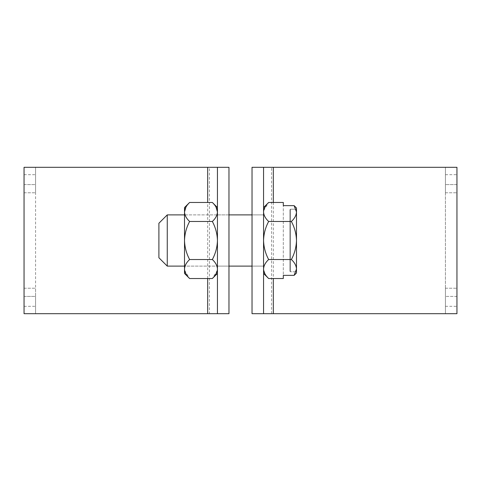 <?xml version="1.0" encoding="UTF-8"?>
<svg xmlns="http://www.w3.org/2000/svg" width="481" height="481" viewBox="0 0 481 481"><rect width="100%" height="100%" fill="white"/><g stroke="black" fill="none" stroke-linecap="round" stroke-linejoin="round"><path stroke-width="0.36" stroke-dasharray="2.4 1.8" d="M217.448 214.887L228.974 214.887L228.974 266.113L228.974 214.887L184.512 214.887L184.512 240.5L184.512 214.887L217.448 214.887L217.448 266.113L228.974 266.113L184.512 266.113L184.512 240.5L184.512 266.113L217.448 266.113L217.448 214.887M24.05 296.416L35.576 296.416L35.576 288.215L35.576 313.69L35.576 167.31L35.576 184.584L24.05 184.584L24.05 167.31L35.576 167.31L24.05 167.31L24.05 313.69L35.576 313.69L35.576 296.416L24.05 296.416L24.05 313.69L228.974 313.69L228.974 167.31M217.448 313.69L217.448 167.31L209.421 167.31L209.421 313.69M24.05 184.584L35.576 184.584L35.576 192.785L35.576 167.31L209.421 167.31M24.05 313.69L35.576 313.69L35.576 167.31L24.05 167.31M24.05 192.785L35.576 192.785L24.05 192.785M24.05 174.687L35.576 174.687M24.05 288.215L35.576 288.215L24.05 288.215M24.05 306.313L35.576 306.313M252.026 214.887L263.552 214.887L263.552 266.113L263.552 214.887L263.552 266.113L263.552 214.887L252.026 214.887L252.026 266.113L263.552 266.113L252.026 266.113L252.026 214.887M252.026 167.31L252.026 313.69L445.424 313.69L445.424 167.31L445.424 192.785L445.424 167.31L456.95 167.31L445.424 167.31L456.95 167.31L456.95 184.584L445.424 184.584L456.95 184.584M456.95 296.416L445.424 296.416L456.95 296.416L456.95 313.69L445.424 313.69L445.424 288.215L445.424 313.69L456.95 313.69L445.424 313.69L445.424 167.31L263.552 167.31L263.552 313.69M456.95 313.69L456.95 167.31M445.424 192.785L456.95 192.785L445.424 192.785M445.424 174.687L456.95 174.687M445.424 288.215L456.95 288.215L445.424 288.215M445.424 306.313L456.95 306.313M217.448 211.977C217.256 215.32 215.554 218.488 212.355 221.482C215.542 227.435 217.244 233.772 217.448 240.5L217.448 273.436L217.448 240.5C217.244 247.216 215.542 253.559 212.355 259.518C215.536 262.476 217.238 265.644 217.448 269.023M184.512 207.564L184.512 273.436M184.512 211.977C184.71 215.32 186.406 218.488 189.61 221.482C186.418 227.435 184.722 233.772 184.512 240.5C184.722 247.216 186.418 253.559 189.61 259.518L212.355 259.518M217.346 270.334L212.355 278.529M184.62 270.334L189.61 278.529M189.61 259.518C186.424 262.476 184.728 265.644 184.512 269.023M212.355 202.471L216.041 207.119M189.61 221.482L212.355 221.482M189.61 202.471L185.919 207.119M158.898 257.75L158.898 223.25M167.262 266.113L167.262 214.887M263.654 210.666L268.645 202.471M263.552 211.977L263.552 240.5L263.552 211.977C263.762 215.356 265.464 218.524 268.645 221.482C265.458 227.435 263.756 233.772 263.552 240.5L263.552 269.023C263.744 265.68 265.446 262.512 268.645 259.518C265.458 253.559 263.756 247.216 263.552 240.5L263.654 270.334M268.645 278.529L264.959 273.881M283.309 202.471L283.309 205.64L294.131 205.64L296.488 211.977L296.488 208.026L296.488 209.217L290.482 209.217L296.488 209.217L296.488 208.026M291.39 221.482C294.576 218.524 296.272 215.356 296.488 211.977L296.488 240.5C296.278 233.772 294.582 227.435 291.39 221.482L268.645 221.482M283.309 278.529L283.309 205.64L283.309 275.36L294.131 275.36L296.488 269.023C296.29 265.68 294.594 262.512 291.39 259.518L268.645 259.518M291.39 259.518C294.582 253.559 296.278 247.216 296.488 240.5L296.488 211.977M290.482 209.217L289.899 209.812L289.899 271.188L289.899 209.812L290.482 209.217L290.482 271.783L296.488 271.783L290.482 271.783L289.899 271.188L290.482 271.783L290.482 209.217M296.488 272.974L296.488 269.023M296.488 209.217L296.488 271.783M289.899 209.812L289.899 271.188L289.899 209.812M207.672 278.529L207.672 202.471M271.579 313.69L271.579 167.31M273.328 202.471L273.328 278.529"/><path stroke-width="0.72" d="M207.672 202.471L207.672 167.31L24.05 167.31L24.05 313.69L228.974 313.69L228.974 167.31L217.448 167.31L228.974 167.31M207.672 167.31L217.448 167.31L217.448 313.69M24.05 288.215L24.05 296.416L24.05 288.215M24.05 184.584L24.05 167.31M24.05 313.69L24.05 296.416M456.95 296.416L456.95 313.69L252.026 313.69L252.026 167.31L263.552 167.31L252.026 167.31M263.552 313.69L263.552 167.31L273.328 167.31L273.328 202.471M456.95 184.584L456.95 167.31L273.328 167.31M456.95 313.69L456.95 167.31M217.448 273.436L212.355 278.529L189.61 278.529L184.512 273.436L184.512 207.564L189.61 202.471L212.355 202.471C215.554 205.471 217.256 208.64 217.448 211.977C217.238 215.356 215.536 218.524 212.355 221.482C215.542 227.435 217.244 233.772 217.448 240.5C217.244 247.216 215.542 253.559 212.355 259.518C215.554 262.512 217.256 265.68 217.448 269.023L217.346 270.334M189.61 278.529C186.424 275.571 184.728 272.402 184.512 269.023L184.62 270.334M212.355 278.529C215.536 275.571 217.238 272.402 217.448 269.023M184.512 269.023C184.71 265.68 186.406 262.512 189.61 259.518L212.355 259.518M189.61 259.518C186.418 253.559 184.722 247.216 184.512 240.5C184.722 233.772 186.418 227.435 189.61 221.482L212.355 221.482M189.61 221.482C186.424 218.524 184.728 215.356 184.512 211.977C184.71 208.64 186.406 205.471 189.61 202.471M216.041 207.119L217.448 211.977M185.919 207.119L184.512 211.977M167.262 266.113L158.898 257.75L158.898 223.25L167.262 214.887L167.262 266.113L184.512 266.113M228.974 266.113L252.026 266.113M167.262 214.887L184.512 214.887M228.974 214.887L252.026 214.887M296.488 208.026L296.488 211.977L294.131 205.64L296.488 208.026L294.131 205.64L283.309 205.64L283.309 202.471L268.645 202.471C265.464 205.429 263.762 208.598 263.552 211.977L263.654 210.666M263.552 211.977C263.744 215.32 265.446 218.488 268.645 221.482C265.458 227.435 263.756 233.772 263.552 240.5C263.756 247.216 265.458 253.559 268.645 259.518C265.464 262.476 263.762 265.644 263.552 269.023C263.744 272.36 265.446 275.529 268.645 278.529L283.309 278.529L283.309 275.36L294.131 275.36L296.488 272.974L294.131 275.36L296.488 269.023L296.488 272.974M264.959 273.881L263.654 270.334M291.39 259.518C294.576 262.476 296.272 265.644 296.488 269.023L296.488 240.5C296.278 247.216 294.582 253.559 291.39 259.518L268.645 259.518M291.39 221.482C294.582 227.435 296.278 233.772 296.488 240.5L296.488 211.977C296.29 215.32 294.594 218.488 291.39 221.482L268.645 221.482M296.488 271.783L296.488 269.023M296.488 211.977L296.488 209.217M207.672 313.69L207.672 278.529M273.328 278.529L273.328 313.69M217.448 207.564L212.355 202.471M263.552 207.564L268.645 202.471M263.552 273.436L268.645 278.529"/></g></svg>
